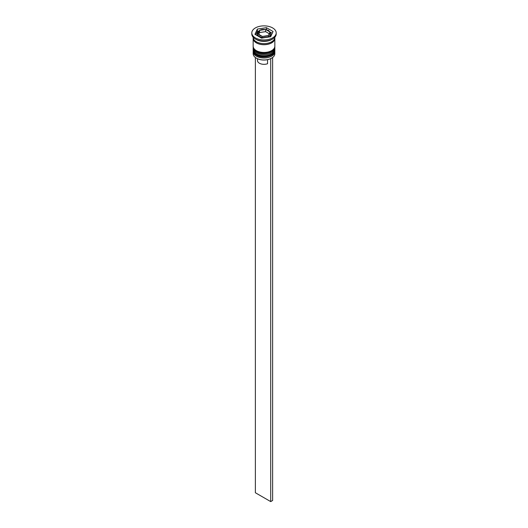 <?xml version="1.0" encoding="UTF-8"?>
<svg xmlns="http://www.w3.org/2000/svg" width="528" height="528" viewBox="0 0 528 528"><rect width="100%" height="100%" fill="white"/><g stroke="black" fill="none" stroke-linecap="round" stroke-linejoin="round"><path stroke-width="0.79" d="M270.046 32.017L265.624 29.462L260.198 30.254L259.571 30.4L257.954 33.891L262.376 36.445L268.429 35.508L270.046 32.017M270.098 36.821A6.778 3.914 0 0 0 270.778 35.119L270.778 33.568A6.778 3.914 180 0 1 266.594 37.184A6.778 3.914 180 0 1 259.208 36.34A6.778 3.914 180 0 1 257.222 33.568L257.222 35.119A6.778 3.914 0 0 0 257.288 35.673M271.57 58.192A10.573 6.105 180 0 1 271.478 58.252A10.573 6.105 180 0 1 270.455 58.766A10.573 6.105 180 0 1 256.522 58.252L256.331 58.139A10.844 6.263 0 0 0 271.669 58.139A10.844 6.263 0 0 0 274.844 53.711L274.844 51.724A10.844 6.263 180 0 1 268.151 57.506A10.844 6.263 180 0 1 256.331 56.146A10.844 6.263 180 0 1 253.156 51.724A10.844 6.263 180 0 1 253.216 51.077M274.784 51.077A10.844 6.263 180 0 1 274.844 51.724M274.784 47.758A10.844 6.263 180 0 1 274.844 48.398A10.844 6.263 180 0 1 268.151 54.186A10.844 6.263 180 0 1 256.331 52.826A10.844 6.263 180 0 1 253.156 48.398A10.844 6.263 180 0 1 253.216 47.758M251.803 32.908L251.803 34.016A12.197 7.042 0 0 0 255.374 38.993L256.331 39.547A10.844 6.263 0 0 0 271.669 39.547L272.626 38.993A12.197 7.042 0 0 0 276.197 34.016L276.197 32.908A12.197 7.042 0 0 0 272.626 27.925A12.197 7.042 0 0 0 259.334 26.4A12.197 7.042 0 0 0 251.803 32.908A12.197 7.042 0 0 0 255.374 37.884A12.197 7.042 0 0 0 268.666 39.415A12.197 7.042 0 0 0 276.197 32.908M256.331 39.547L255.374 38.993A12.197 7.042 0 0 0 272.626 38.993M253.156 48.398L253.156 49.507A10.844 6.263 0 0 0 256.331 53.935A10.844 6.263 0 0 0 268.151 55.288A10.844 6.263 0 0 0 274.844 49.507L274.844 48.398M253.196 37.884A10.844 6.263 0 0 0 253.156 38.438L253.156 46.187A10.844 6.263 0 0 0 256.331 50.615A10.844 6.263 0 0 0 268.151 51.968A10.844 6.263 0 0 0 274.844 46.187L274.844 38.438A10.844 6.263 0 0 0 274.804 37.884M253.156 38.438A10.844 6.263 0 0 0 256.331 42.867A10.844 6.263 0 0 0 268.151 44.227A10.844 6.263 0 0 0 274.844 38.438M253.156 37.237L253.156 37.336A10.844 6.263 0 0 0 256.331 41.758A10.844 6.263 0 0 0 268.151 43.118A10.844 6.263 0 0 0 274.844 37.336L274.844 37.237M257.492 58.747L257.492 60.575A6.508 3.755 0 0 0 259.4 63.228A6.508 3.755 0 0 0 267.544 63.723L267.544 59.684M256.522 58.252L256.331 58.139A10.844 6.263 0 0 1 253.156 53.711L253.156 51.724M261.571 38.141L270.64 36.742L273.068 31.502L266.429 27.667L257.36 29.073L254.932 34.313L261.571 38.141M258.416 31.126L257.36 31.284L255.737 34.775M257.36 31.284L257.36 29.073M266.429 29.588L266.429 27.667M272.263 33.251L270.428 32.188M258.766 34.313L259.571 32.564L259.571 30.4M259.571 32.564L265.624 31.627L265.624 29.462M265.624 31.627L269.234 33.719M272.395 57.677L270.455 58.766M255.374 57.506L255.374 492.749L270.712 501.6L272.626 500.491L272.626 57.809M270.712 58.912L270.712 501.6M253.156 50.285A10.844 6.263 0 0 0 253.156 50.391A10.844 6.263 0 0 0 256.331 54.82A10.844 6.263 0 0 0 268.151 56.179A10.844 6.263 0 0 0 274.844 50.391A10.844 6.263 0 0 0 274.844 50.285M274.844 50.173A10.844 6.263 180 0 1 268.151 55.955A10.844 6.263 180 0 1 256.331 54.595A10.844 6.263 180 0 1 253.156 50.173L253.156 50.391C253.216 52.305 254.331 53.909 256.502 55.189C262.772 59.156 275.299 56.12 274.844 50.391L274.831 49.83M253.156 46.959A10.844 6.263 0 0 0 253.156 47.071A10.844 6.263 0 0 0 256.331 51.5A10.844 6.263 0 0 0 268.151 52.859A10.844 6.263 0 0 0 274.844 47.071A10.844 6.263 0 0 0 274.844 46.959M274.844 46.853A10.844 6.263 180 0 1 268.151 52.635A10.844 6.263 180 0 1 256.331 51.275A10.844 6.263 180 0 1 253.156 46.853L253.156 47.071C253.216 48.985 254.331 50.589 256.502 51.869C262.772 55.836 275.299 52.8 274.844 47.071L274.831 46.51M269.59 31.706A5.966 3.445 0 0 0 268.217 30.472A5.966 3.445 0 0 0 266.079 29.68M268.594 35.105A5.966 3.445 0 0 0 269.881 32.333M263.003 36.3A5.966 3.445 0 0 0 267.802 35.561M258.41 34.109A5.966 3.445 0 0 0 259.783 35.343A5.966 3.445 0 0 0 261.921 36.135M274.705 38.326A10.705 6.184 180 0 1 268.191 44.128A10.705 6.184 180 0 1 256.43 42.814A10.705 6.184 180 0 1 253.295 38.326M264.997 29.515A5.966 3.445 0 0 0 260.198 30.254M259.406 30.71A5.966 3.445 0 0 0 258.119 33.482M253.169 49.83L253.156 50.173M253.169 46.51L253.156 46.853M270.778 33.568L268.627 30.433C262.66 28.413 258.865 29.456 257.222 33.568"/></g></svg>
